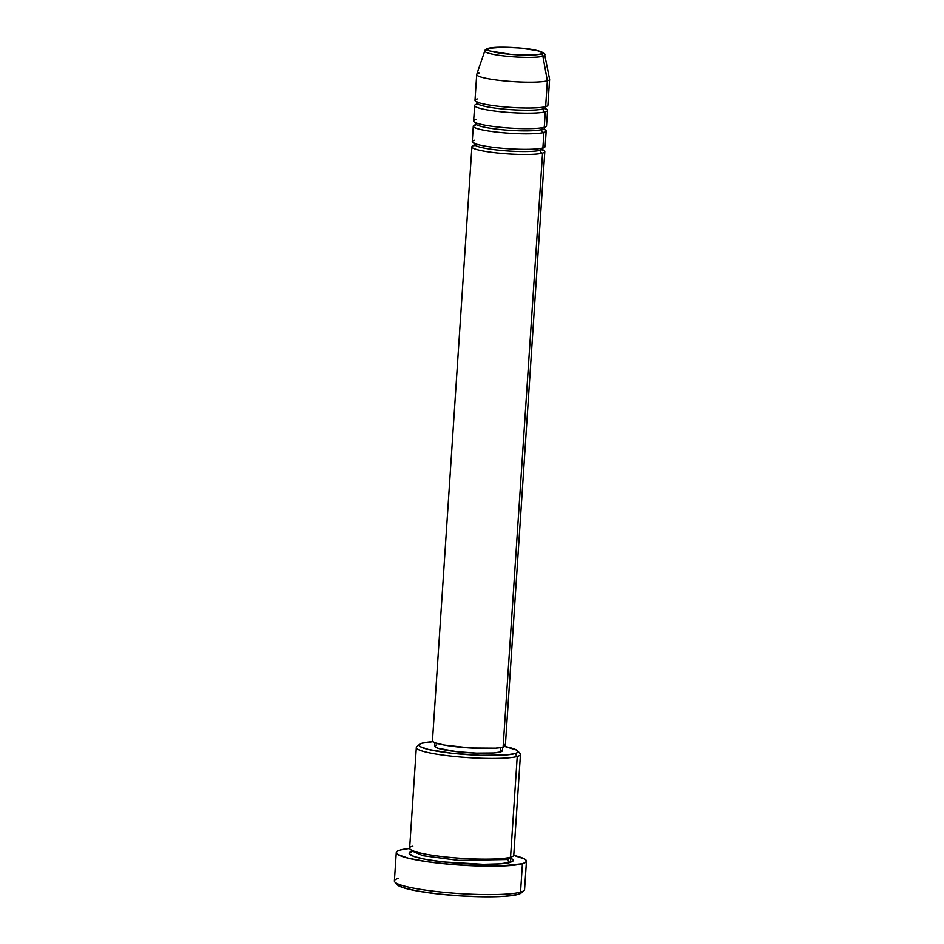 <?xml version="1.0" encoding="UTF-8"?>
<svg xmlns="http://www.w3.org/2000/svg" width="944" height="944" viewBox="0 0 944 944"><rect width="100%" height="100%" fill="white"/><g stroke="black" fill="none" stroke-linecap="round" stroke-linejoin="round"><path stroke-width="1.42" d="M540.652 54.032A27.541 3.505 -176.2 0 1 505.359 53.808A27.541 3.505 -176.2 0 1 489.11 48.238A2.608 2.431 -105.6 0 0 488.213 48.309A2.608 2.431 74.4 0 1 489.11 48.238L503.388 47.2L519.188 47.955L537.112 50.528L542.34 52.793L540.652 54.032L535.047 54.835L510.562 54.315L489.924 50.976L487.423 49.477L489.11 48.238A27.541 3.505 -176.2 0 1 524.404 48.474A27.541 3.505 -176.2 0 1 540.652 54.032A2.608 2.431 74.4 0 1 542.883 56.215A2.608 2.431 -105.6 0 0 540.652 54.032M484.838 51.365A30.055 3.823 3.8 0 0 510.539 56.569A30.055 3.823 3.8 0 0 542.883 56.215A30.055 3.823 -176.2 0 1 508.84 56.416A30.055 3.823 -176.2 0 1 484.791 50.929A30.055 3.823 -176.2 0 1 486.62 49.89M471.906 146.851L432.458 740.816A36.533 4.637 3.8 0 0 462.336 747.377A36.533 4.637 3.8 0 0 503.105 747.082L542.552 153.117A2.608 2.431 74.4 0 1 540.275 150.261A33.925 4.307 -176.2 0 1 504.462 150.71A33.925 4.307 -176.2 0 1 474.903 144.975A33.925 4.307 3.8 0 0 504.462 150.71A33.925 4.307 3.8 0 0 540.275 150.261A2.608 2.431 -105.6 0 0 542.552 153.117A36.533 4.637 -176.2 0 1 501.795 153.412A36.533 4.637 -176.2 0 1 471.906 146.851A36.533 4.637 -176.2 0 1 474.171 145.423A36.533 4.637 -176.2 0 1 474.384 145.364M473.286 126.189L472.26 141.683A36.533 4.637 3.8 0 0 502.137 148.255A36.533 4.637 3.8 0 0 542.894 147.948L543.921 132.455A2.608 2.431 74.4 0 1 541.655 129.599A33.925 4.307 -176.2 0 1 505.831 130.048A33.925 4.307 -176.2 0 1 476.272 124.313A33.925 4.307 3.8 0 0 505.831 130.048A33.925 4.307 3.8 0 0 541.655 129.599A2.608 2.431 -105.6 0 0 543.921 132.455A36.533 4.637 -176.2 0 1 503.164 132.75A36.533 4.637 -176.2 0 1 473.286 126.189A36.533 4.637 -176.2 0 1 475.54 124.761A36.533 4.637 -176.2 0 1 475.752 124.702M474.655 105.527L473.628 121.021A36.533 4.637 3.8 0 0 503.506 127.593A36.533 4.637 3.8 0 0 544.263 127.287L545.29 111.793A2.608 2.431 74.4 0 1 543.024 108.938A33.925 4.307 -176.2 0 1 507.199 109.386A33.925 4.307 -176.2 0 1 477.64 103.651A33.925 4.307 3.8 0 0 507.199 109.386A33.925 4.307 3.8 0 0 543.024 108.938A2.608 2.431 -105.6 0 0 545.29 111.793A36.533 4.637 -176.2 0 1 504.533 112.1A36.533 4.637 -176.2 0 1 474.655 105.527A36.533 4.637 -176.2 0 1 476.909 104.1A36.533 4.637 -176.2 0 1 477.133 104.041M419.561 744.332L416.811 746.704A52.191 6.632 3.8 0 0 455.74 756.604A52.191 6.632 3.8 0 0 517.241 756.474L514.964 753.619A49.572 6.301 -176.2 0 1 456.542 753.737A49.572 6.301 -176.2 0 1 419.561 744.332A49.572 6.301 -176.2 0 1 422.169 743.176L419.714 744.214L419.136 745.406L420.458 746.728L428.529 749.489L451.421 753.194L480.083 755.294L504.875 755.058L514.964 753.619L517.418 752.58L517.996 751.377L516.675 750.067L504.71 746.444A49.572 6.301 -176.2 0 1 517.678 750.846A49.572 6.301 -176.2 0 1 514.964 753.619L517.241 756.474A52.191 6.632 -176.2 0 1 459.008 756.899A52.191 6.632 -176.2 0 1 416.328 747.518L409.637 848.231A52.191 6.632 3.8 0 0 452.318 857.612A52.191 6.632 3.8 0 0 510.551 857.187L510.846 852.703M394.852 882.038L397.271 884.752A62.623 7.953 3.8 0 0 452.011 895.29A62.623 7.953 3.8 0 0 517.914 894.44L520.533 892.139A65.23 8.284 -176.2 0 1 451.881 893.024A65.23 8.284 -176.2 0 1 394.852 882.038A65.23 8.284 -176.2 0 1 398.415 878.392M511.058 858.12L510.208 862.356A2.608 2.431 74.4 0 1 507.931 859.5L510.999 857.565L507.931 859.5A2.608 2.431 74.4 0 1 509.017 857.565A2.608 2.431 -105.6 0 0 507.931 859.5L458.619 860.385L422.947 855.701L412.068 850.992L422.947 855.701L458.619 860.385L507.931 859.5A2.608 2.431 -105.6 0 0 510.208 862.356L499.577 863.866L483.139 864.315L443.314 861.907L425.992 859.429L414.062 856.55L409.33 853.718L409.932 852.456L412.516 851.37C405.271 852.621 407.407 857.777 443.314 861.907C479.705 865.908 506.893 864.055 510.208 862.356L512.793 861.258L513.394 860.008L511.058 858.12M434.948 742.704L434.724 746.149A33.925 4.307 3.8 0 0 462.466 752.25A33.925 4.307 3.8 0 0 500.32 751.967L500.603 747.601L500.32 751.967L493.405 752.958L476.449 753.111L456.837 751.684L437.815 748.191L434.747 746.35L436.812 744.828M412.858 846.202C405.613 847.452 407.749 852.609 443.656 856.751C480.048 860.751 507.235 858.887 510.551 857.187L517.241 756.474L510.551 857.187A52.191 6.632 3.8 0 0 513.772 855.158L520.463 754.433A52.191 6.632 -176.2 0 1 517.241 756.474A52.191 6.632 3.8 0 0 520.097 753.56L517.678 750.846M396.279 852.538L394.391 880.941A65.23 8.284 3.8 0 0 447.739 892.67A65.23 8.284 3.8 0 0 520.533 892.139L522.421 863.725A65.23 8.284 -176.2 0 1 449.627 864.267A65.23 8.284 -176.2 0 1 396.279 852.538A65.23 8.284 -176.2 0 1 400.303 849.989A65.23 8.284 -176.2 0 1 409.649 848.432L400.303 849.989L397.082 851.358L396.315 852.928L398.061 854.662L408.681 858.297L427.325 861.719L451.138 864.397L476.519 865.931L499.588 866.085L522.421 863.725L520.533 892.139A65.23 8.284 3.8 0 0 524.569 889.59L526.457 861.188A65.23 8.284 -176.2 0 1 522.421 863.725L525.643 862.368L526.41 860.786L524.663 859.064L513.737 855.347A65.23 8.284 -176.2 0 1 526.457 861.188M476.708 74.541L474.997 100.359A36.533 4.637 3.8 0 0 504.875 106.932A36.533 4.637 3.8 0 0 545.644 106.637L547.355 80.806A36.533 4.637 3.8 0 0 549.597 79.225L544.735 54.905C546.069 53.784 541.254 49.973 523.059 48.297C505.925 46.822 494.314 46.822 488.225 48.309C485.865 49.218 484.709 50.091 484.791 50.929L476.744 74.387A36.533 4.637 3.8 0 0 505.984 81.054A36.533 4.637 3.8 0 0 547.355 80.806L542.883 56.215L547.355 80.806A36.533 4.637 -176.2 0 1 506.598 81.101A36.533 4.637 -176.2 0 1 476.708 74.541A36.533 4.637 -176.2 0 1 478.974 73.113M544.263 127.287A36.533 4.637 3.8 0 0 546.529 125.871L547.555 110.365A36.533 4.637 -176.2 0 1 545.29 111.793L544.263 127.287A36.533 4.637 3.8 0 1 497.441 126.98A36.533 4.637 3.8 0 1 475.882 119.593M545.302 108.572A36.533 4.637 -176.2 0 1 547.555 110.365M545.644 106.637A36.533 4.637 3.8 0 0 547.898 105.209L549.609 79.379A36.533 4.637 -176.2 0 1 547.355 80.806L545.644 106.637A36.533 4.637 3.8 0 1 498.81 106.318A36.533 4.637 3.8 0 1 477.263 98.943M544.735 54.905A30.055 3.823 -176.2 0 1 542.883 56.215M521.206 892.977L523.955 890.617A65.23 8.284 -176.2 0 1 520.533 892.139L517.914 894.44A62.623 7.953 3.8 0 0 521.206 892.977L517.914 894.44L505.17 896.257L485.428 896.8L461.722 895.974L437.638 893.909L416.859 890.924L402.545 887.478L396.858 884.08M433.001 741.689L422.169 743.176A49.572 6.301 -176.2 0 1 433.001 741.689M502.385 750.445L500.32 751.967A33.925 4.307 3.8 0 0 502.409 750.645L502.645 747.2M504.356 744.462L505.335 745.43L503.105 747.082L495.659 748.144L470.324 747.967L444.152 745.028L435.798 743.011L433.461 741.996L432.482 741.028L432.907 740.155M503.105 747.082A36.533 4.637 3.8 0 0 505.359 745.654L544.806 151.689A36.533 4.637 -176.2 0 1 542.552 153.117L503.105 747.082M542.552 149.895A36.533 4.637 -176.2 0 1 544.806 151.689M542.894 147.948A36.533 4.637 3.8 0 0 545.148 146.521L546.187 131.027A36.533 4.637 -176.2 0 1 543.921 132.455L542.894 147.948A36.533 4.637 3.8 0 1 496.072 147.642A36.533 4.637 3.8 0 1 474.513 140.255M543.933 129.234A36.533 4.637 -176.2 0 1 546.187 131.027M545.29 111.793A36.533 4.637 -176.2 0 1 498.467 111.486A36.533 4.637 -176.2 0 1 476.909 104.1M477.829 104.017L476.531 104.029M543.921 132.455A36.533 4.637 -176.2 0 1 497.099 132.148A36.533 4.637 -176.2 0 1 475.54 124.761M475.611 122.437L475.446 125.056L476.413 124.691L475.151 124.691M542.552 153.117A36.533 4.637 -176.2 0 1 495.73 152.81A36.533 4.637 -176.2 0 1 474.171 145.423M475.08 145.341L473.782 145.341M540.534 149.282L542.824 150.285L542.989 147.665M541.903 128.62L544.192 129.623L544.369 127.003M543.284 107.97L545.561 108.961L545.738 106.342M511.282 858.592L511.424 856.574M411.785 849.954L411.643 851.984M476.991 101.775L476.814 104.395L477.794 104.029M474.242 143.099L474.065 145.718L475.044 145.352"/></g></svg>

